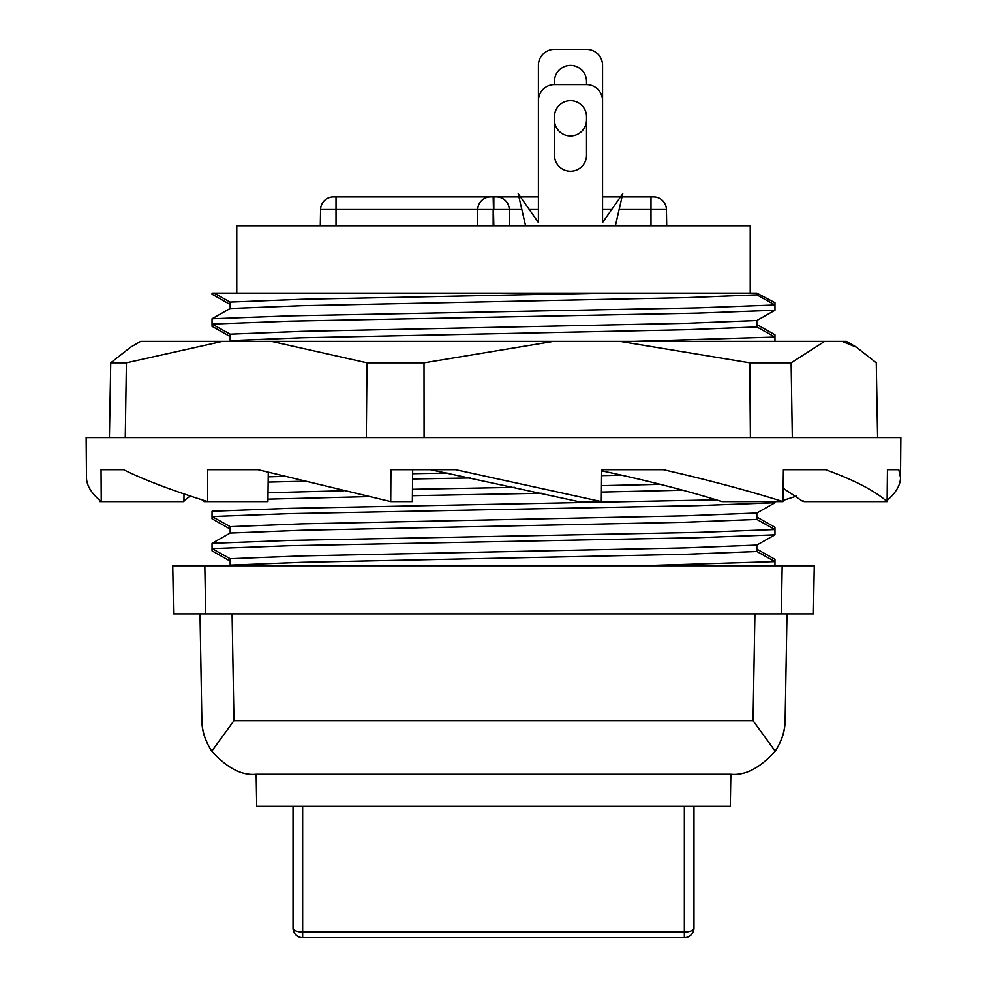 <?xml version="1.0" encoding="UTF-8"?>
<svg xmlns="http://www.w3.org/2000/svg" width="987" height="987" viewBox="0 0 987 987"><rect width="100%" height="100%" fill="white"/><g stroke="black" fill="none" stroke-linecap="round" stroke-linejoin="round"><path stroke-width="1.48" d="M212.032 318.789L289.709 315.902L697.969 307.882L774.968 305.008L774.968 310.288L697.636 313.175L289.364 321.194L212.032 324.081L212.032 318.789L230.156 308.524L230.156 302.108L214.043 293.127L604.994 293.127L236.769 293.127L236.769 225.764L750.231 225.764L750.231 293.127M230.156 533.066L212.032 543.319L212.032 548.612L289.364 545.725L697.636 537.705L774.968 534.818L774.968 529.538L756.844 519.433L756.844 513.006L774.968 502.753L697.636 505.628L289.364 513.647L212.032 516.534L230.156 526.639L230.156 533.066L302.047 530.253L685.36 522.234L756.844 519.433M212.032 543.319L289.709 540.432L697.969 532.412L774.968 529.538L774.968 527.28L756.844 517.028L756.844 513.006L685.286 515.819L301.973 523.838L230.156 526.639M716.291 499.866L289.709 508.354L212.032 511.254L212.032 518.78L230.156 529.044M774.968 501.618L774.968 502.753M268.156 482.112L304.366 481.224M412.591 479.003L470.7 477.955M601.589 475.611L621.724 475.203M268.217 476.832L284.725 476.4M412.64 473.711L447.197 473.081M634.024 341.366L774.968 337.085L774.968 341.366M230.156 561.122L212.032 550.857L212.032 548.612L230.156 558.716L230.156 565.132L302.047 562.319L685.36 554.299L756.844 551.499L756.844 545.083L774.968 534.818M230.156 558.716L301.973 555.915L685.286 547.896L756.844 545.083L756.844 549.093L774.968 559.358L774.968 565.773M267.946 499.163L369.039 496.609M412.406 495.708L541.629 493.278M601.416 492.081L682.77 490.218M268.02 492.747L344.044 490.749M412.48 489.293L514.782 487.368M601.478 485.653L660.254 484.346M230.156 336.592L212.032 326.327L212.032 324.081L230.156 334.186L230.156 340.601L302.047 337.788L685.36 329.769L756.844 326.968L756.844 320.553L774.968 310.288M230.156 334.186L301.973 331.373L685.286 323.354L756.844 320.553L756.844 324.563L774.968 334.827L774.968 337.085L756.844 326.968M774.968 305.008L756.844 294.891L756.844 293.127L774.968 302.75L774.968 305.008M230.156 308.524L302.047 305.711L685.36 297.692L756.844 294.891M230.156 302.108L301.973 299.308L604.994 293.127L756.844 293.127M639.995 565.773L774.968 561.615L756.844 551.499M230.156 565.132L229.033 565.773M518.928 196.894L490.576 196.894A12.831 12.831 0 0 0 477.745 209.503L477.461 225.764M496.424 196.894A12.831 12.831 0 0 1 509.255 209.503L509.539 225.764M814.263 565.773L782.185 565.773L814.263 565.773L813.424 613.889L173.576 613.889L172.737 565.773L204.815 565.773L172.737 565.773M230.156 304.514L212.032 294.249L212.032 293.127L236.769 293.127M781.346 613.889L782.185 565.773L204.815 565.773L205.654 613.889M786.997 613.889L785.134 720.695C784.875 731.355 781.556 741.496 775.202 751.132C760.039 767.997 745.259 775.72 730.861 774.264L256.139 774.264L256.694 806.342L730.306 806.342L730.861 774.264M200.003 613.889L201.866 720.695C201.977 731.281 205.296 741.434 211.798 751.132L233.944 720.72L753.056 720.72L775.202 751.132C781.704 741.434 785.023 731.281 785.134 720.695M320.578 209.503A12.831 12.831 0 0 1 333.396 196.894A12.831 12.831 0 0 0 320.578 209.503L477.745 209.503A12.831 12.831 0 0 1 490.576 196.894L333.396 196.894A12.831 12.831 0 0 0 320.578 209.503L320.294 225.764M619.133 209.503L666.422 209.503A12.831 12.831 0 0 0 653.604 196.894L622.032 196.894M620.527 196.894L602.563 196.894L602.563 65.389A16.039 16.039 0 0 0 586.525 49.35L554.447 49.35A16.039 16.039 0 0 0 538.408 65.389L538.408 196.894L520.433 196.894M666.422 209.503L666.706 225.764M201.866 720.695C202.125 731.355 205.444 741.496 211.798 751.132C226.961 767.997 241.741 775.72 256.139 774.264M775.202 751.132L753.056 720.72L754.919 613.889M211.798 751.132L233.944 720.72L232.081 613.889M615.394 225.764L622.772 193.686L602.563 222.556L602.563 100.674A16.039 16.039 0 0 0 586.525 84.635L586.525 81.427A16.039 16.039 0 0 0 570.486 65.389A16.039 16.039 0 0 0 554.447 81.427L554.447 84.635A16.039 16.039 0 0 0 538.408 100.674L538.408 222.556L518.187 193.686L525.577 225.764M554.447 119.92A16.039 16.039 0 0 0 570.486 135.959A16.039 16.039 0 0 0 586.525 119.92M586.525 84.635L554.447 84.635M586.525 155.206L586.525 116.713A16.039 16.039 0 0 0 570.486 100.674A16.039 16.039 0 0 0 554.447 116.713L554.447 155.206A16.039 16.039 0 0 0 570.486 171.244A16.039 16.039 0 0 0 586.525 155.206M693.972 806.342L693.972 928.027A9.623 4.022 180 0 1 684.349 932.049L302.651 932.049A9.623 4.022 180 0 1 293.028 928.027A9.623 9.623 0 0 0 302.651 937.65L302.651 806.342M293.028 806.342L293.028 928.027M898.799 469.664L887.449 469.664L898.799 469.664L900.514 477.696C900.415 485.148 895.949 492.735 887.128 500.458M825.49 469.664L783.394 469.664L825.49 469.664C854.026 479.966 874.568 490.625 887.116 501.618L887.449 469.664M86.486 477.696C86.597 485.53 91.52 493.5 101.242 501.618L101.044 469.664L123.486 469.664C144.349 479.966 172.417 490.625 207.702 501.618L207.702 469.664L257.915 469.664L390.729 501.618L390.938 469.664L455.476 469.664L601.305 501.618L601.651 469.664L663.215 469.664C708.21 479.966 748.134 490.625 782.999 501.618L783.394 469.664M424.077 437.599L424.015 362.834L553.645 341.366L140.66 341.366L130.531 347.214L110.741 362.834L109.409 437.599M553.645 341.366L619.947 341.366L749.762 362.834L750.404 437.599M792.314 437.599L791.13 362.834L824.663 341.366L619.947 341.366M824.663 341.366L841.997 341.366L856.469 347.214L876.259 362.834L877.591 437.599M856.469 347.214L846.34 341.366L841.997 341.366M271.45 341.366L367.016 362.834L366.313 437.599M125.263 437.599L126.398 362.834L222.482 341.366M796.731 496.029L783.012 500.458M268.279 472.292L267.909 501.618L204.001 501.618L203.988 500.458M184.001 493.932L183.927 501.618L99.884 501.618L99.872 500.458M86.486 477.93L86.14 437.599L900.86 437.599L900.514 477.93M110.741 362.834L126.398 362.834M367.016 362.834L424.015 362.834M749.762 362.834L791.13 362.834M190.269 496.029L183.94 500.73M390.729 501.618L412.344 501.618L412.689 469.664M430.443 469.676L578.518 501.618L601.305 501.618M601.638 470.824C647.423 480.558 687.52 490.823 721.916 501.618L782.999 501.618M783.16 488.22L803.073 501.618L803.06 500.73M887.116 501.618L804.109 501.618M477.745 209.503L493.179 209.503L493.179 225.764M493.179 196.894L493.821 225.764M493.821 196.894L493.821 209.503L521.827 209.503M650.988 196.894L650.988 225.764M529.266 209.503L538.408 209.503M602.563 209.503L611.693 209.503M336.012 196.894L336.012 225.764M684.349 806.342L684.349 937.65L302.651 937.65M684.349 937.65A9.623 9.623 0 0 0 693.972 928.027"/></g></svg>
